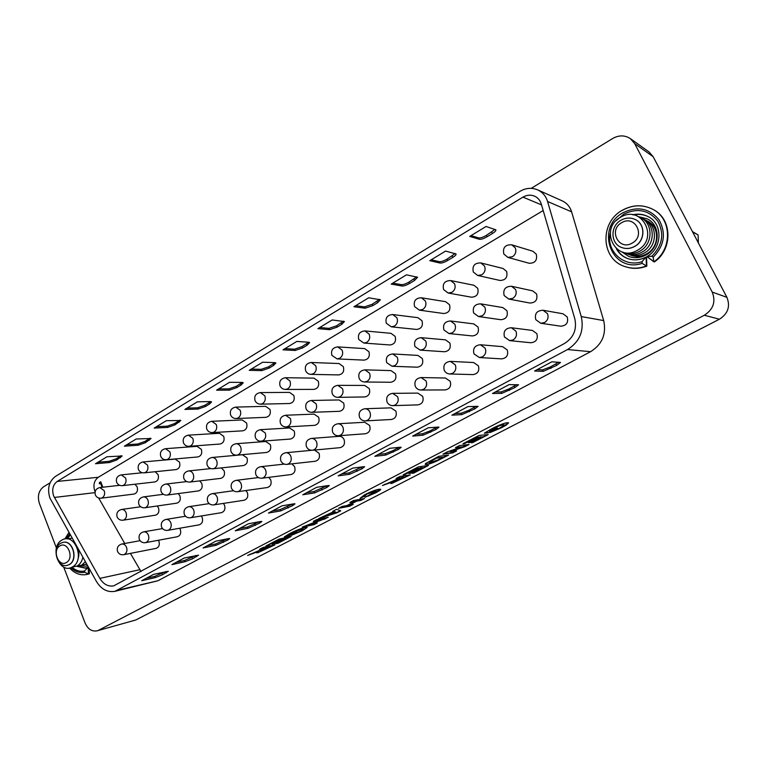 <?xml version="1.0" encoding="UTF-8"?>
<svg xmlns="http://www.w3.org/2000/svg" width="767" height="767" viewBox="0 0 767 767"><rect width="100%" height="100%" fill="white"/><g stroke="black" fill="none" stroke-linecap="round" stroke-linejoin="round"><path stroke-width="1.15" d="M653.158 156.698L634.702 143.64L630.321 138.597L648.987 151.895L653.158 156.698L726.905 297.328C730.491 306.397 727.998 313.703 719.417 319.216L135.797 619.995L97.073 630.838L135.797 619.995M97.073 630.838C91.829 631.73 87.812 629.093 85.041 622.919L63.699 567.053M56.432 548.012L39.405 503.449C37.267 496.201 38.647 490.65 43.556 486.796L50.066 482.807M531.234 188.346L612.689 138.491C618.902 135.021 624.779 135.05 630.321 138.597M265.9 545.979L279.246 539.048L291.105 536.488L278.124 543.199L276.158 543.64L285.775 538.655L272.227 544.311L281.23 539.652L277.846 540.38L265.9 545.979M313.272 521.407L316.8 519.575L328.218 517.303L309.772 524.475L317.317 522.941L313.866 524.724L302.275 527.111L320.731 519.911L313.272 521.407M349.867 502.423L353.52 500.525L364.488 498.55L360.873 500.42L356.55 501.206L348.851 505.194L353.213 504.379L349.647 506.23L338.487 508.32L342.101 506.45L347 505.539L354.709 501.541L349.867 502.423M396.069 478.455L399.885 476.48L410.249 474.888L391.64 483.488L390.815 483.44L393.634 481.427L382.455 485.521L400.527 477.764L396.069 478.455M438.734 456.327L448.57 455.08L437.171 460.9C432.233 463.095 428.753 464.284 426.72 464.457L425.186 464.428L425.541 463.565L438.734 456.327M462.971 443.748L478.972 435.455L488.234 434.573L472.74 442.588L471.178 442.751L482.673 436.807L480.66 437.008L469.931 442.559L468.349 442.732L479.107 437.161L476.46 437.42L464.581 443.575L462.971 443.748M719.417 319.216L704.336 315.247L98.607 630.234M490.631 430.891L497.352 428.063L488.071 432.866L484.351 433.211L492.002 428.638C499.106 425.043 504.274 423.058 507.495 422.675L508.588 422.895L506.134 425.177L501.541 427.746L489.988 432.578L500.113 427.842L504.312 424.956L503.43 424.813C501.637 424.899 498.445 426.078 493.843 428.36L489.423 430.996L490.631 430.891M455.464 447.65L459.481 445.569L469.03 444.505L464.888 446.643L450.315 451.667L456.662 450.9L452.741 452.923L442.962 454.131L447.238 451.916L461.715 446.931L455.464 447.65M403.202 474.754L418.37 466.892L428.485 465.464L413.777 473.066L412.08 473.325L422.991 467.678L420.795 467.995L410.604 473.268L408.888 473.527L419.098 468.244L416.213 468.656L404.947 474.495L403.202 474.754M366.645 494.351L364.469 496.249L360.097 498.272L364.661 494.744C370.71 491.724 375.437 489.902 378.85 489.269L380.72 489.317C380.739 489.892 379.003 491.091 375.494 492.913L364.824 497.352L376.779 491.148L366.53 494.092L360.097 498.272M337.029 512.749L318.688 518.597L333.779 511.627L332.725 511.311L336.569 509.317L340.769 510.812L337.029 512.749L320.165 517.83M290.53 534.551L296.829 531.886L289.082 535.903L284.308 536.929L290.07 533.391C296.081 530.352 301.105 528.377 305.151 527.456L307.203 527.428L302.294 530.754L291.422 535.328L300.415 531.138L303.349 529.153L301.795 529.22L292.294 532.844L288.986 534.887L290.53 534.551M259.62 549.23L262.976 547.494L275.017 544.81L257.798 552.748L256.629 552.806L258.776 551.272L247.616 555.461L264.778 548.079L259.62 549.23M704.336 315.247C713.358 309.398 715.985 301.671 712.207 292.074L726.905 297.328M634.702 143.64L712.207 292.074M638.729 216.735L647.089 218.796C661.049 225.115 660.32 247.76 645.948 254.999C640.272 258 634.568 258.498 628.835 256.485L621.797 251.825M87.601 565.71L85.923 566.209L80.487 565.72M648.173 216.649C643.58 214.415 638.7 213.849 633.542 214.942M617.023 249.256C619.506 253.647 623.111 256.772 627.828 258.632M653.8 261.729L646.945 256.571L651.845 256.236L653.177 257.233C664.395 245.67 666.35 233.206 659.045 219.851C649.381 208.288 637.425 205.882 623.197 212.641C594.54 227.636 611.529 273.857 642.142 263.349L642.084 261.643L645.862 257.146L646.543 257.271L646.859 266.111C639.649 268.843 632.554 269.064 625.584 266.763L625.105 266.6C632.085 268.901 639.189 268.68 646.399 265.948L646.859 266.111M622.603 210.216C632.813 204.674 642.899 204.377 652.861 209.343L653.311 209.583C672.323 218.978 672.918 249.39 654.347 261.978L646.945 256.571M77.85 566.267L85.779 568.069M89.183 568.529L89.375 573.812L86.633 574.512L89.375 573.812M295.822 532.106L289.082 535.903M288.977 535.644L284.749 536.555M376.779 491.148L375.312 491.158M375.197 490.899L366.53 494.092M419.098 468.244L416.213 468.656M416.088 468.388L404.947 474.495M482.673 436.807L480.66 437.008M480.535 436.739L469.931 442.559M487.438 434.649L472.74 442.588M472.616 442.319L471.868 442.396M447.736 455.186L437.046 460.641C432.109 462.837 428.628 464.016 426.596 464.188L426.72 464.457M426.596 464.188L425.186 464.428M303.349 529.153L301.69 528.971L292.294 532.844M292.189 532.586L288.986 534.887M380.605 489.212L368.735 496M368.62 495.741L365.984 496.7M468.206 444.592L450.315 451.667M508.473 422.78L501.541 427.746M501.417 427.468L491.043 431.984M386.952 483.948L393.634 481.427M252.151 553.812L258.776 551.272M273.982 545.04L257.798 552.748M340.404 510.688L336.914 512.49M427.622 465.588L413.777 473.066M504.312 424.956L503.43 424.813M503.296 424.544C501.513 424.621 498.32 425.8 493.708 428.082L493.843 428.36M469.807 442.291L469.04 442.377M409.367 475.032L391.64 483.488M352.264 504.561L349.647 506.23M349.531 505.971L339.34 507.879M327.241 517.495L324.575 519.192M260.559 548.75L264.778 548.079M252.046 553.563L249.467 554.503M422.991 467.678L420.671 467.736L410.604 473.268M410.489 473.009L409.664 473.134M413.653 472.808L412.847 472.932M314.154 520.946L320.731 519.911M324.46 518.933L309.772 524.475M496.565 428.13L488.071 432.866M350.701 501.992L354.709 501.541M290.089 536.708L278.124 543.199M278.018 542.95L277.079 543.161M307.088 527.322L302.294 530.754M302.179 530.505L292.543 534.695M456.173 447.286L461.715 446.931M479.107 437.161L476.336 437.152L464.581 443.575M464.457 443.307L463.671 443.393M363.548 498.723L360.873 500.42M283.205 539.22L285.775 538.655M316.33 523.142L313.866 524.724M313.751 524.475L303.166 526.641M257.702 552.499L256.696 552.633M333.003 511.167L333.779 511.627M487.946 432.598L484.773 432.885M404.823 474.227L403.969 474.361M281.23 539.652L277.74 540.131L267.923 545.529M267.817 545.27L266.83 545.49M360.758 500.161L356.55 501.206M283.1 538.971L274.231 543.87M356.434 500.947L348.851 505.194M493.708 428.082L489.423 430.996M396.855 478.052L400.527 477.764M386.827 483.68L384.277 484.571M455.828 450.996L452.741 452.923M452.616 452.655L443.681 453.757M274.126 543.611L273.157 543.832M391.525 483.229L390.854 483.268M70.88 567.657C75.07 571.722 79.663 573.256 84.648 572.278L84.6 570.955L88.358 567.129M336.167 512.318L334.441 511.579L329.695 514.36L336.167 512.318L334.546 511.838L329.695 514.36M443.058 457.305L436.337 457.889L429.06 462.118L430.69 462.434L437.535 460.123L443.058 457.305L436.461 458.158L429.184 462.386M404.775 477.103L402.138 477.227L394.813 481.293L395.283 481.571L404.775 477.103L402.263 477.496L394.928 481.551M269.716 546.967L266.686 547.379L260.387 550.84L260.991 551.061L269.716 546.967L266.791 547.628L260.492 551.089M653.177 257.233L653.848 261.777M642.142 263.349L646.399 265.948L646.092 257.098M84.648 572.278L88.435 574.004L88.186 567.158M337.116 327.135L341.794 324.307L344.421 321.546L332.159 319.973L317.893 328.64L329.589 329.685L337.116 327.135L336.521 325.822L343.52 321.162M319.734 327.528L328.995 328.372L336.521 325.822M486.077 226.476L469.711 236.418L479.346 239.285C481.101 239.515 483.661 238.671 487.035 236.763L492.395 233.542C494.926 231.95 496.096 230.723 495.894 229.86L486.077 226.476M445.579 251.077L429.779 260.675L439.99 263.043C441.821 263.206 444.371 262.362 447.64 260.512L452.818 257.396C455.176 255.91 456.26 254.778 456.068 253.973L445.579 251.077M406.472 274.835L391.208 284.106L401.956 286.005C403.854 286.101 406.385 285.257 409.568 283.464L414.563 280.444L417.593 277.261L406.472 274.835M368.687 297.788L353.932 306.752L365.178 308.2L372.743 305.659L377.585 302.735L380.403 299.772L368.687 297.788M296.829 341.43L283.023 349.829L295.142 350.481L302.62 347.921L307.155 345.188L309.609 342.609L308.785 342.245L296.829 341.43M262.64 362.206L249.265 370.327L261.768 370.624L269.207 368.064L273.598 365.408L275.899 363.012L274.989 362.647L262.64 362.206M229.525 382.321L216.572 390.182L229.438 390.144L236.83 387.575L241.087 385.015L243.235 382.762L242.247 382.407L229.525 382.321M197.455 401.803L184.895 409.425L198.087 409.07L205.431 406.5L209.564 404.008L211.577 401.918L210.513 401.572L197.455 401.803M166.353 420.69L154.186 428.082L167.685 427.42L174.981 424.86L180.878 420.479L166.353 420.69M136.21 439.002L124.398 446.183L138.175 445.234L145.423 442.674L151.089 438.484L136.21 439.002M106.949 456.777L95.491 463.738L109.528 462.53L116.728 459.97L122.174 455.972L106.949 456.777M543.189 210.541L98.31 477.266C94.149 480.458 92.98 485.041 94.782 491.005L95.108 491.762M522.96 197.129L57.189 481.446C52.923 484.773 51.725 489.567 53.585 495.808L99.825 578.376C103.459 584.281 108.08 586.774 113.689 585.863L564.531 343.463C573.639 337.653 577.062 329.417 574.799 318.756L541.262 203.945C540.112 200.254 537.849 197.646 534.494 196.122C530.62 194.588 526.776 194.923 522.96 197.129L541.54 204.885M126.766 444.745L137.677 444.016L144.925 441.447L150.111 438.168M218.71 388.888L228.902 388.879L236.284 386.309L242.305 382.407M156.478 426.692L167.177 426.184L174.473 423.624L179.909 420.143M284.969 348.64L294.566 349.186L302.045 346.626L308.689 342.235M431.246 259.783L439.347 261.672C441.169 261.835 443.719 261.001 446.988 259.15L455.186 253.532M471.043 235.613L478.675 237.895C480.43 238.134 482.989 237.291 486.364 235.383L495.022 229.4M97.927 462.261L109.048 461.322L116.248 458.762L121.176 455.656M251.308 369.09L261.211 369.339L268.651 366.779L274.969 362.647M392.809 283.128L401.333 284.653C403.221 284.758 405.762 283.905 408.936 282.112L416.702 276.849M187.119 408.082L197.57 407.814L204.904 405.254L210.628 401.572M508.761 299.053L529.997 303.051C535.663 302.706 537.849 299.667 536.564 293.934L532.691 290.856L511.541 286.273C505.3 286.398 502.836 289.485 504.149 295.535L508.761 299.053L512.816 298.344C515.99 296.091 516.91 293.138 515.568 289.495L511.541 286.273M478.493 316.531L500.822 319.705C506.182 319.187 508.224 316.196 506.939 310.702L502.855 307.586L480.602 303.837C474.658 304.163 472.338 307.203 473.642 312.974L478.493 316.531L482.155 315.812C485.243 313.617 486.134 310.712 484.83 307.107L480.602 303.837M448.973 333.549L472.328 335.936C477.41 335.284 479.317 332.332 478.042 327.058L473.805 323.904L450.497 320.97C444.822 321.44 442.636 324.441 443.92 329.963L448.973 333.549L452.281 332.83C455.301 330.682 456.164 327.825 454.889 324.259L450.497 320.97M420.172 350.116L444.496 351.756C449.328 351.008 451.111 348.093 449.855 343.012L445.493 339.848L421.198 337.672C415.772 338.266 413.681 341.219 414.947 346.521L420.172 350.116L423.183 349.416C426.116 347.317 426.96 344.508 425.714 340.97L421.198 337.672M392.071 366.262L417.306 367.192C421.908 366.358 423.585 363.491 422.349 358.572L417.9 355.409L392.675 353.951C387.46 354.661 385.465 357.566 386.702 362.676L392.071 366.262L394.804 365.581C397.67 363.529 398.495 360.758 397.277 357.259L392.675 353.951M364.641 382.004L390.739 382.254C395.139 381.362 396.721 378.534 395.494 373.769L390.978 370.605L364.881 369.847C359.857 370.624 357.949 373.481 359.157 378.419C360.289 380.681 362.12 381.87 364.641 382.004L367.144 381.343C369.934 379.339 370.729 376.607 369.541 373.145L364.881 369.847M337.863 397.354L364.785 396.951C368.985 396.012 370.48 393.231 369.282 388.61L364.718 385.446L337.796 385.35C332.945 386.194 331.114 389.003 332.284 393.787C333.434 396.088 335.294 397.277 337.863 397.354L340.155 396.721C342.878 394.765 343.654 392.071 342.494 388.648L337.796 385.35M311.718 412.33L339.407 411.313C343.434 410.335 344.853 407.593 343.674 403.097L339.091 399.943L311.383 400.47C306.695 401.381 304.921 404.142 306.062 408.782C307.222 411.112 309.101 412.301 311.718 412.33L313.828 411.726C316.483 409.808 317.241 407.152 316.109 403.768L311.383 400.47M286.177 426.951L314.604 425.34C318.458 424.333 319.81 421.639 318.66 417.258L314.067 414.113L285.621 415.244C281.077 416.184 279.351 418.916 280.463 423.422C281.633 425.781 283.541 426.96 286.177 426.951L288.133 426.366C290.722 424.487 291.46 421.879 290.348 418.523L285.621 415.244M261.24 441.217L290.348 439.05C294.058 438.024 295.343 435.368 294.212 431.092L289.619 427.957L260.483 429.664C256.063 430.642 254.395 433.326 255.469 437.717C256.648 440.105 258.565 441.274 261.24 441.217L263.043 440.661C265.574 438.829 266.293 436.25 265.209 432.924L260.483 429.664M236.869 455.157L266.628 452.453C270.195 451.408 271.432 448.8 270.32 444.611L265.737 441.495L235.939 443.738C231.644 444.755 230.014 447.401 231.059 451.677C232.238 454.083 234.175 455.243 236.869 455.157L238.537 454.62C241.011 452.827 241.72 450.277 240.656 446.988C239.611 444.783 238.038 443.7 235.939 443.738M213.053 468.762L243.427 465.559C246.869 464.505 248.048 461.926 246.955 457.832L242.391 454.735L211.98 457.496C207.79 458.532 206.198 461.14 207.215 465.32C208.394 467.745 210.34 468.896 213.053 468.762L214.607 468.253C217.023 466.499 217.713 463.987 216.668 460.727C215.632 458.513 214.07 457.429 211.98 457.496M189.775 482.069L191.223 481.58C193.591 479.854 194.252 477.381 193.236 474.159C192.201 471.926 190.647 470.852 188.577 470.938C184.483 471.993 182.93 474.562 183.907 478.646C185.096 481.082 187.043 482.222 189.775 482.069L220.723 478.368C224.041 477.314 225.172 474.773 224.108 470.765L221.28 467.899M167.014 495.07L168.376 494.6C170.677 492.913 171.329 490.468 170.332 487.275C169.296 485.032 167.762 483.967 165.71 484.073C161.703 485.147 160.178 487.687 161.137 491.676C162.316 494.121 164.272 495.252 167.014 495.07L198.509 490.909C201.721 489.845 202.804 487.342 201.759 483.411L199.669 480.88M144.752 507.773L146.027 507.332C148.28 505.674 148.923 503.267 147.945 500.103C146.919 497.85 145.394 496.786 143.371 496.911C139.441 498.004 137.935 500.506 138.865 504.418C140.045 506.872 142.01 507.994 144.752 507.773L176.774 503.171C179.871 502.107 180.916 499.643 179.89 495.789L178.27 493.574M507.879 257.396L529.172 263.273C535.126 263.254 537.494 260.214 536.267 254.165L532.912 251.279L511.762 244.817C505.204 244.558 502.567 247.626 503.833 254.03L507.879 257.396L512.49 256.734C515.664 254.423 516.584 251.461 515.242 247.827L511.762 244.817M477.64 275.458L500.017 280.463C505.664 280.233 507.859 277.223 506.623 271.432L503.037 268.479L480.775 262.908C474.524 262.88 472.041 265.919 473.316 272.017L477.64 275.458L481.82 274.759C484.907 272.506 485.799 269.591 484.495 265.996L480.775 262.908M448.149 293.032L471.542 297.203C476.901 296.81 478.963 293.838 477.716 288.287L473.948 285.266L450.632 280.549C444.668 280.722 442.31 283.713 443.575 289.543L448.149 293.032L451.936 292.323C454.946 290.118 455.819 287.242 454.543 283.694L450.632 280.549M419.367 310.146L443.729 313.521C448.829 312.994 450.756 310.06 449.52 304.72L445.598 301.671L421.284 297.759C415.58 298.085 413.346 301.038 414.592 306.618L419.367 310.146L422.818 309.437C425.752 307.279 426.605 304.451 425.349 300.932L421.284 297.759M391.285 326.819L416.567 329.436C421.409 328.803 423.231 325.908 422.003 320.759L417.957 317.691L392.714 314.537C387.239 314.997 385.111 317.912 386.338 323.271L391.285 326.819L394.439 326.109C397.296 324.01 398.121 321.22 396.903 317.739L392.714 314.537M363.874 343.07L390.019 344.968C394.641 344.239 396.357 341.392 395.149 336.406L391.007 333.329L364.881 330.922C359.618 331.478 357.585 334.345 358.774 339.513L363.874 343.07L366.76 342.379C369.55 340.318 370.356 337.576 369.167 334.124L364.881 330.922M337.116 358.908L364.076 360.126C368.496 359.33 370.106 356.521 368.917 351.698L364.708 348.611L337.758 346.895C332.686 347.547 330.73 350.366 331.89 355.361L337.116 358.908L339.771 358.237C342.494 356.233 343.271 353.52 342.111 350.116L337.758 346.895M310.98 374.373L338.717 374.919C342.945 374.075 344.479 371.314 343.309 366.626L339.043 363.539L311.316 362.494C306.407 363.213 304.528 365.993 305.659 370.816C306.752 373.03 308.526 374.21 310.98 374.373L313.425 373.721C316.09 371.755 316.848 369.08 315.707 365.706L311.316 362.494M285.468 389.454L313.924 389.387C317.979 388.495 319.436 385.772 318.286 381.209L313.991 378.131L285.525 377.719C280.77 378.505 278.948 381.237 280.06 385.916C281.163 388.16 282.965 389.339 285.468 389.454L287.721 388.821C290.319 386.904 291.057 384.267 289.945 380.931L285.525 377.719M260.531 404.171L289.686 403.509C293.579 402.589 294.959 399.904 293.828 395.456L289.514 392.388L260.358 392.589C255.747 393.413 253.982 396.108 255.056 400.652C256.168 402.934 258 404.113 260.531 404.171L262.63 403.567C265.161 401.687 265.881 399.089 264.797 395.782L260.358 392.589M236.178 418.552L265.976 417.315C269.716 416.366 271.039 413.729 269.936 409.386L265.603 406.328L235.785 407.104C231.308 407.977 229.592 410.633 230.637 415.052C231.759 417.363 233.609 418.523 236.178 418.552L238.125 417.967C240.598 416.126 241.298 413.566 240.234 410.297L235.785 407.104M212.373 432.598L242.784 430.824C246.389 429.846 247.645 427.248 246.562 423.01L242.238 419.961L211.807 421.294C207.445 422.195 205.767 424.813 206.793 429.117C207.915 431.447 209.775 432.607 212.373 432.598L214.185 432.042C216.601 430.239 217.291 427.708 216.246 424.467L211.807 421.294M189.104 446.317L220.1 444.026C223.571 443.038 224.769 440.469 223.705 436.327L219.391 433.297L188.375 435.148C184.128 436.087 182.488 438.657 183.476 442.866C184.607 445.215 186.486 446.365 189.104 446.317L190.791 445.78C193.15 444.016 193.821 441.524 192.805 438.312L188.375 435.148M166.353 459.73L197.896 456.94C201.242 455.943 202.392 453.412 201.357 449.357L197.052 446.336L165.49 448.695C161.338 449.663 159.737 452.194 160.696 456.307C161.827 458.676 163.716 459.817 166.353 459.73L167.935 459.222C170.236 457.487 170.897 455.032 169.9 451.849L165.49 448.695M144.11 472.846L176.161 469.577C179.392 468.57 180.504 466.087 179.478 462.108L175.202 459.097L143.122 461.945C139.057 462.923 137.494 465.425 138.424 469.452C139.556 471.82 141.444 472.951 144.11 472.846L145.586 472.347C147.839 470.65 148.482 468.234 147.504 465.08L143.122 461.945M122.346 485.664L123.727 485.195C125.941 483.526 126.565 481.139 125.606 478.014L121.263 474.888C117.274 475.895 115.731 478.368 116.642 482.299C117.773 484.686 119.671 485.808 122.346 485.664L154.886 481.944C158.012 480.938 159.076 478.483 158.069 474.581L155.164 471.715M123.621 554.714L124.628 554.34C126.833 552.758 127.456 550.39 126.507 547.245C125.433 544.886 123.851 543.813 121.78 544.024C118.051 545.222 116.642 547.696 117.543 551.435C118.76 553.966 120.783 555.059 123.621 554.714L156.085 548.376C158.961 547.264 159.9 544.867 158.913 541.186L158.433 540.256M98.636 497.965L124.753 543.487M130.428 553.381L141.023 571.559M101.052 498.205L102.356 497.754C104.513 496.124 105.127 493.756 104.187 490.669L99.883 487.553C95.971 488.579 94.456 491.014 95.338 494.868C96.46 497.265 98.368 498.368 101.052 498.205L134.052 494.053C137.082 493.047 138.098 490.631 137.12 486.796L134.944 484.226M122.988 520.208L124.177 519.786C126.382 518.156 127.015 515.779 126.056 512.644C125.031 510.391 123.516 509.336 121.522 509.47C117.667 510.573 116.191 513.046 117.092 516.881C118.262 519.336 120.227 520.448 122.988 520.208L155.49 515.184C158.491 514.111 159.488 511.685 158.491 507.898L157.225 505.98M145.404 542.672L146.468 542.288C148.731 540.668 149.364 538.271 148.386 535.098C147.302 532.739 145.711 531.656 143.611 531.857C139.815 533.055 138.386 535.558 139.316 539.364C140.534 541.895 142.566 542.998 145.404 542.672L177.378 536.737C180.341 535.615 181.319 533.18 180.303 529.441L179.66 528.252M167.666 530.361L168.807 529.959C171.118 528.31 171.77 525.884 170.773 522.672C169.68 520.314 168.069 519.23 165.94 519.422C162.077 520.601 160.619 523.132 161.578 527.015C162.805 529.546 164.838 530.668 167.666 530.361L199.132 524.839C202.191 523.708 203.207 521.244 202.172 517.437L201.309 515.98M190.437 517.773L191.654 517.341C194.022 515.664 194.693 513.2 193.667 509.959C192.565 507.61 190.945 506.527 188.787 506.69C184.847 507.869 183.361 510.429 184.348 514.389C185.576 516.92 187.608 518.051 190.437 517.773L221.347 512.682C224.52 511.551 225.575 509.048 224.51 505.165L223.389 503.411M213.725 504.887L215.038 504.437C217.454 502.721 218.135 500.228 217.099 496.958C215.987 494.619 214.348 493.517 212.162 493.67C208.135 494.83 206.63 497.438 207.636 501.474C208.873 503.996 210.906 505.137 213.725 504.887L244.059 500.257C247.338 499.125 248.431 496.585 247.357 492.625L245.871 490.544M237.549 491.714L238.959 491.235C241.432 489.48 242.142 486.949 241.078 483.651C239.966 481.321 238.307 480.219 236.102 480.343C231.979 481.494 230.436 484.13 231.481 488.263C232.717 490.775 234.74 491.925 237.549 491.714L267.271 487.544C270.665 486.422 271.815 483.833 270.713 479.806L268.738 477.362M261.93 478.215L263.455 477.716C265.986 475.923 266.705 473.364 265.622 470.027C264.5 467.707 262.832 466.595 260.607 466.7C256.379 467.832 254.807 470.507 255.881 474.735C257.118 477.237 259.141 478.397 261.93 478.215L291.009 474.552C294.528 473.431 295.726 470.804 294.595 466.691L291.882 463.843M286.887 464.399L288.536 463.872C291.124 462.041 291.872 459.443 290.76 456.077C289.638 453.767 287.961 452.655 285.717 452.731C281.374 453.834 279.763 456.557 280.866 460.89C282.103 463.373 284.116 464.543 286.887 464.399L315.275 461.264C318.938 460.142 320.194 457.487 319.034 453.268L314.48 450.056M312.437 450.248L340.097 447.66C343.904 446.557 345.217 443.853 344.038 439.539C342.954 437.353 341.325 436.279 339.139 436.327L311.45 438.427C306.982 439.501 305.314 442.252 306.455 446.71C307.692 449.174 309.686 450.354 312.437 450.248L314.221 449.692C316.876 447.823 317.643 445.186 316.503 441.782C315.381 439.501 313.703 438.379 311.45 438.427M338.611 435.752L365.485 433.738C369.464 432.665 370.844 429.913 369.636 425.484L364.737 422.262L337.825 423.767C333.214 424.803 331.497 427.603 332.667 432.176C333.894 434.621 335.879 435.809 338.611 435.752L340.548 435.167C343.271 433.259 344.047 430.584 342.887 427.142C341.766 424.88 340.078 423.758 337.825 423.767M365.408 420.891L391.467 419.482C395.619 418.437 397.076 415.637 395.849 411.093L390.959 407.852L364.871 408.744C360.107 409.731 358.323 412.579 359.531 417.296C360.749 419.702 362.714 420.901 365.408 420.891L367.518 420.278C370.308 418.322 371.113 415.609 369.924 412.128C368.812 409.904 367.125 408.782 364.871 408.744M392.867 405.647L418.063 404.88C422.396 403.883 423.94 401.036 422.684 396.357L417.833 393.107L392.618 393.346C387.68 394.276 385.83 397.172 387.067 402.042C388.275 404.401 390.202 405.609 392.867 405.647L395.178 405.014C398.035 403.011 398.859 400.259 397.642 396.75L392.618 393.346M420.997 390.029L445.272 389.924C449.826 388.974 451.466 386.089 450.181 381.266L445.387 378.006L421.102 377.556C415.963 378.409 414.027 381.362 415.302 386.395C416.491 388.716 418.389 389.924 420.997 390.029L423.537 389.358C426.471 387.316 427.315 384.516 426.068 380.969L421.102 377.556M449.826 373.989L473.134 374.593C477.918 373.721 479.663 370.787 478.359 365.792L473.651 362.532L450.354 361.372C444.985 362.129 442.962 365.121 444.256 370.356C445.426 372.609 447.276 373.826 449.826 373.989L452.635 373.299C455.646 371.209 456.509 368.371 455.234 364.776L450.354 361.372M479.375 357.527L501.656 358.879C506.699 358.103 508.569 355.121 507.246 349.934L502.653 346.674L480.401 344.757C474.783 345.399 472.645 348.448 473.977 353.894L479.375 357.527L482.491 356.818C485.578 354.68 486.47 351.794 485.166 348.17L480.401 344.757M509.672 340.625L530.869 342.753C536.2 342.101 538.194 339.072 536.862 333.674L532.423 330.433L511.282 327.73C505.386 328.218 503.123 331.306 504.475 337.001L509.672 340.625L513.142 339.906C516.316 337.71 517.226 334.776 515.884 331.114L511.282 327.73M540.725 323.252L560.773 326.196C566.429 325.707 568.577 322.639 567.235 316.992L563.016 313.789L543.055 310.252C536.833 310.549 534.417 313.684 535.788 319.657L540.725 323.252L544.608 322.533C547.868 320.28 548.817 317.308 547.437 313.598L543.055 310.252M102.116 487.304L100.467 483.114L99.355 483.776L99.403 482.568L100.726 481.772L102.874 487.218M355.658 305.697L364.565 306.867L372.129 304.326L379.502 299.379M547.561 201.481C545.864 196.045 542.557 192.172 537.638 189.861C531.752 187.436 525.894 187.915 520.074 191.299L55.282 476.518C48.906 481.523 47.113 488.694 49.893 498.042L96.364 581.348C101.225 589.267 107.418 592.594 114.945 591.328L567.513 349.551C579.708 341.823 584.291 330.826 581.261 316.57L547.561 201.481L571.616 211.836L603.687 320.577C606.563 334.028 602.191 344.402 590.58 351.689L157.906 580.753L114.945 591.328M102.203 487.294L100.467 483.114M99.442 483.718L99.403 482.568M99.489 482.558L100.745 481.801M537.638 189.861L562.144 200.829C566.832 203.034 569.996 206.707 571.616 211.836M551.856 361.803L560.543 362.446L556.574 365.447L543.218 371.343L534.589 371.017L551.856 361.803M467.966 406.577L478.1 406.357L474.677 408.945L461.772 414.64L451.897 415.158L467.966 406.577M389.799 448.302L400.537 447.199L401.179 447.324L398.226 449.558L385.743 455.071L374.795 456.307L389.799 448.302M316.781 487.275L328.458 485.53L329.254 485.616L326.684 487.553L314.595 492.893L302.744 494.773L316.781 487.275M248.412 523.765L260.895 521.445L261.854 521.493L259.601 523.19L247.885 528.367L235.258 530.793L248.412 523.765M184.272 558.002L198.548 555.183L192.507 558.827L185.202 561.693L171.923 564.598L184.272 558.002M153.668 574.339L168.318 571.271L162.518 574.761L155.26 577.609L141.684 580.734L153.668 574.339M215.843 541.157L228.671 538.578L229.707 538.607L227.607 540.189L216.064 545.289L203.092 547.954L215.843 541.157M282.045 505.817L294.135 503.775L295.017 503.842L292.611 505.654L280.712 510.908L268.46 513.065L282.045 505.817M352.676 468.119L363.903 466.681L364.622 466.787L361.871 468.867L349.589 474.294L338.17 475.856L352.676 468.119M428.207 427.804L438.417 427.056L438.983 427.19L435.809 429.587L423.116 435.196L412.684 436.087L428.207 427.804M509.154 384.593L518.588 384.794L514.906 387.575L501.781 393.375L492.51 393.481L509.154 384.593M362.388 466.873L348.985 472.932L341.852 473.891M292.582 504.034L280.147 509.585L272.496 510.918M165.423 571.683L154.761 576.353L146.276 578.289M476.134 406.28L468.762 410.326L461.111 413.231L454.946 413.528M516.718 384.641L508.78 389.032L501.1 391.937L495.309 391.985M558.769 362.225L550.227 366.99L542.509 369.886L537.121 369.665M436.931 427.171L430.086 430.901L422.473 433.796L415.963 434.343M227.042 538.904L215.537 543.995L207.426 545.644M326.924 485.76L314.019 491.551L306.608 492.702M259.304 521.742L247.338 527.054L239.448 528.559M399.041 447.353L392.694 450.795L385.12 453.69L378.284 454.447M195.767 555.548L184.684 560.418L176.381 562.221M86.892 564.435L86.009 564.416M86.671 564.052L81.398 565.327M85.367 561.722L81.733 565.145L76.729 566.238M82.874 557.283C81.964 561.386 80.027 564.311 77.055 566.065L72.012 567.168M70.305 534.858L67.381 538.904L72.136 538.118M77.831 548.28C79.145 551.78 79.231 555.212 78.071 558.587M72.319 567.005C59.596 574.847 48.925 546.785 61.983 540.045C74.62 531.867 85.626 560.322 72.319 567.005M63.258 542.307L63.345 542.298C73.124 539.997 78.445 560.111 69.222 564.617L67.017 565.413M69.04 564.656L66.921 565.432C57.084 567.944 51.6 547.811 60.814 543.18L63.172 542.327C72.942 540.026 78.272 560.15 69.04 564.656M59.951 545.893C51.859 550.044 58.493 567.465 66.336 562.566C74.524 558.434 67.764 540.869 59.951 545.893M698.392 242.947L698.085 234.923L692.438 231.586M698.085 234.923L692.63 231.96M640.004 257.242L631.979 255.651M648.47 221.653L654.989 226.466M646.265 220.551C659.927 225.469 660.042 247.108 646.447 253.935C640.8 256.887 635.21 257.166 629.678 254.769M644.031 219.429C657.779 224.367 657.904 246.159 644.222 253.043C638.537 256.015 632.919 256.303 627.358 253.887M641.768 218.298C655.603 223.255 655.727 245.2 641.969 252.132C636.255 255.133 630.589 255.421 625 252.995M639.467 217.147C653.398 222.123 653.532 244.232 639.688 251.221C633.935 254.241 628.24 254.529 622.603 252.084M637.367 250.291C615.959 263.196 598.615 228.911 620.484 217.32C641.73 203.888 659.802 238.729 637.367 250.291M635.201 219.496L635.249 219.515C645.728 224.06 645.335 241.02 634.625 246.475C630.349 248.767 626.054 249.112 621.74 247.54L621.692 247.52M634.539 246.447C630.263 248.729 625.958 249.083 621.644 247.501C610.379 243.657 610.014 225.977 621.088 220.167C625.805 217.607 630.493 217.377 635.162 219.477C645.641 224.022 645.248 240.982 634.539 246.447M621.692 222.689C608.087 229.87 618.902 251.173 632.142 243.11C645.967 235.939 634.865 214.424 621.692 222.689M76.652 566.276L85.329 568.174L87.553 567.465M616.342 248.709C618.864 253.369 622.612 256.648 627.598 258.546C633.552 260.617 639.525 260.224 645.526 257.386M646.945 256.533C662.611 248.134 662.966 223.293 647.952 216.524C643.149 214.137 638.058 213.562 632.66 214.798M625.105 266.6C601.002 259.534 599.2 222.497 622.43 210.196C632.698 204.626 642.842 204.348 652.861 209.343C671.902 218.748 672.496 249.198 653.896 261.806M84.6 570.955C80.094 571.942 75.885 570.686 71.983 567.177M642.084 261.643C624.194 267.913 605.93 251.26 610.225 233.11M616.198 220.618L623.926 214.07C637.396 207.704 648.661 210.014 657.722 221.011C664.519 233.686 662.563 245.421 651.845 256.236M69.711 533.794L66.192 538.846M341.2 322.993L341.794 324.307M57.189 481.446L98.31 477.266M328.995 328.372L329.589 329.685M148.817 439.098L149.316 440.325M144.925 441.447L145.423 442.674M228.902 388.879L229.438 390.144M236.284 386.309L236.83 387.575M137.677 444.016L138.175 445.234M167.177 426.184L167.685 427.42M306.579 343.884L307.155 345.188M439.347 261.672L439.99 263.043M446.988 259.15L447.64 260.512M491.714 232.152L492.395 233.542M120.026 456.48L120.505 457.688M116.248 458.762L116.728 459.97M240.541 383.74L241.087 385.015M261.211 369.339L261.768 370.624M273.042 364.133L273.598 365.408M268.651 366.779L269.207 368.064M401.333 284.653L401.956 286.005M408.936 282.112L409.568 283.464M197.57 407.814L198.087 409.07M204.904 405.254L205.431 406.5M209.036 402.761L209.564 404.008M364.565 306.867L365.178 308.2M302.045 346.626L302.62 347.921M109.048 461.322L109.528 462.53M376.971 301.402L377.585 302.735M452.166 256.025L452.818 257.396M178.471 421.198L178.989 422.444M174.473 423.624L174.981 424.86M294.566 349.186L295.142 350.481M372.129 304.326L372.743 305.659M413.94 279.092L414.563 280.444M478.675 237.895L479.346 239.285M486.364 235.383L487.035 236.763M54.352 497.457L94.983 492.635M99.825 578.376L139.805 569.718M118.339 590.034L157.906 580.753M581.261 316.57L603.687 320.577M567.513 349.551L590.58 351.689M361.267 467.506L361.871 468.867M356.511 470.037L357.115 471.389M280.147 509.585L280.712 510.908M287.587 506.699L288.152 508.022M154.761 576.353L155.26 577.609M162.019 573.495L162.518 574.761M461.111 413.231L461.772 414.64M292.045 504.331L292.611 505.654M501.1 391.937L501.781 393.375M555.864 363.989L556.574 365.447M550.227 366.99L550.927 368.438M422.473 433.796L423.116 435.196M430.086 430.901L430.718 432.291M227.08 538.904L227.607 540.189M508.78 389.032L509.461 390.461M435.167 428.197L435.809 429.587M222.881 541.118L223.418 542.413M166.027 571.549L166.468 572.661M326.1 486.211L326.684 487.553M321.498 488.665L322.082 489.998M348.985 472.932L349.589 474.294M259.054 521.876L259.601 523.19M385.12 453.69L385.743 455.071M392.694 450.795L393.308 452.166M474.016 407.526L474.677 408.945M514.226 386.137L514.906 387.575M247.338 527.054L247.885 528.367M254.73 524.177L255.277 525.481M314.019 491.551L314.595 492.893M468.762 410.326L469.414 411.735M542.509 369.886L543.218 371.343M184.684 560.418L185.202 561.693M191.99 557.551L192.507 558.827M397.603 448.177L398.226 449.558M196.093 555.481L196.573 556.669M215.537 543.995L216.064 545.289M87.841 567.292L85.329 568.174M645.862 257.137C639.726 260.186 633.638 260.655 627.598 258.546M68.934 532.413L64.907 538.971M69.624 567.992C74.61 573.457 80.276 575.634 86.633 574.512M121.522 509.47L140.668 506.757M99.883 487.553L119.671 485.31M143.371 496.911L163.371 494.303M212.162 493.67L233.465 490.736M121.78 544.024L140.073 540.687M188.577 470.938L210.915 468.589M121.263 474.888L142.374 472.75M236.102 480.343L258.45 477.563M260.607 466.7L284.308 464.102M165.94 519.422L185.576 516.239M165.71 484.073L186.726 481.59M285.717 452.731L312.044 450.267M188.787 506.69L209.199 503.622M143.611 531.857L162.546 528.597"/></g></svg>
